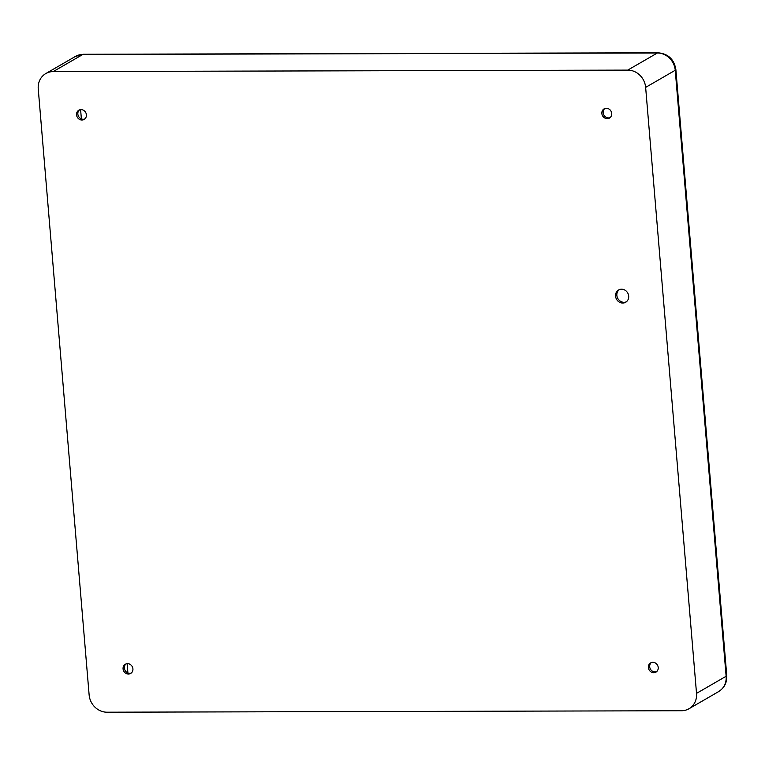 <?xml version="1.0" encoding="UTF-8"?>
<svg xmlns="http://www.w3.org/2000/svg" width="765" height="765" viewBox="0 0 765 765"><rect width="100%" height="100%" fill="white"/><g stroke="black" fill="none" stroke-linecap="round" stroke-linejoin="round"><path stroke-width="1.15" d="M123.069 668.868A5.317 4.81 -120 0 0 130.652 673.458A5.317 4.81 -120 0 0 132.919 668.849A5.317 4.81 -120 0 0 125.336 664.259A5.317 4.81 -120 0 0 123.069 668.868M126.015 663.934A5.317 4.81 -120 0 0 124.37 668.122A5.317 4.81 -120 0 0 131.274 673.028M601.854 113.478A5.317 4.81 -120 0 0 609.437 118.068A5.317 4.81 -120 0 0 611.704 113.45A5.317 4.81 -120 0 0 604.12 108.86A5.317 4.81 -120 0 0 601.854 113.478M604.799 108.544A5.317 4.81 -120 0 0 603.155 112.723A5.317 4.81 -120 0 0 610.059 117.628M648.376 667.52A5.317 4.81 -120 0 0 655.968 672.11A5.317 4.81 -120 0 0 658.225 667.501A5.317 4.81 -120 0 0 650.642 662.911A5.317 4.81 -120 0 0 648.376 667.52M651.331 662.586A5.317 4.81 -120 0 0 649.686 666.774A5.317 4.81 -120 0 0 656.58 671.68M76.548 114.827A5.317 4.81 -120 0 0 84.131 119.416A5.317 4.81 -120 0 0 86.397 114.798A5.317 4.81 -120 0 0 78.814 110.208A5.317 4.81 -120 0 0 76.548 114.827M79.493 109.892A5.317 4.81 -120 0 0 77.848 114.071A5.317 4.81 -120 0 0 84.752 118.977M615.557 296.141A7.086 6.416 -120 0 0 625.665 302.261A7.086 6.416 -120 0 0 628.687 296.112A7.086 6.416 -120 0 0 618.569 289.992A7.086 6.416 -120 0 0 615.557 296.141M619.248 289.658A7.086 6.416 -120 0 0 616.858 295.386A7.086 6.416 -120 0 0 626.296 301.84M53.215 71.594L627.769 70.112L657.374 52.995L82.821 54.468L53.215 71.594A17.719 16.046 -120 0 0 45.795 73.564A17.719 16.046 -120 0 0 38.25 88.95L89.132 694.936A17.719 16.046 -120 0 0 107.004 712.205L681.567 710.733A17.719 16.046 -120 0 0 688.978 708.753A17.719 16.046 -120 0 0 696.523 693.377L726.128 676.26L675.246 70.265L645.641 87.392L696.523 693.377M645.641 87.392A17.719 16.046 -120 0 0 627.769 70.112M127.908 672.942L127.124 663.685M81.377 118.9L80.602 109.644M718.584 691.636A17.719 16.046 -120 0 0 726.128 676.26A8.855 1.731 -4.8 0 0 726.75 675.533C727.113 682.543 724.388 687.917 718.584 691.636L688.978 708.753M75.4 56.447L83.519 54.267A8.855 3.337 89.9 0 0 82.821 54.468A17.719 16.046 -120 0 0 75.4 56.447L45.795 73.564M726.75 675.533L675.868 69.548A8.855 1.731 -4.8 0 1 675.246 70.265A17.719 16.046 -120 0 0 657.374 52.995A8.855 3.337 89.9 0 1 658.082 52.795L83.519 54.267M658.082 52.795C668.218 53.76 674.147 59.345 675.868 69.548"/></g></svg>
